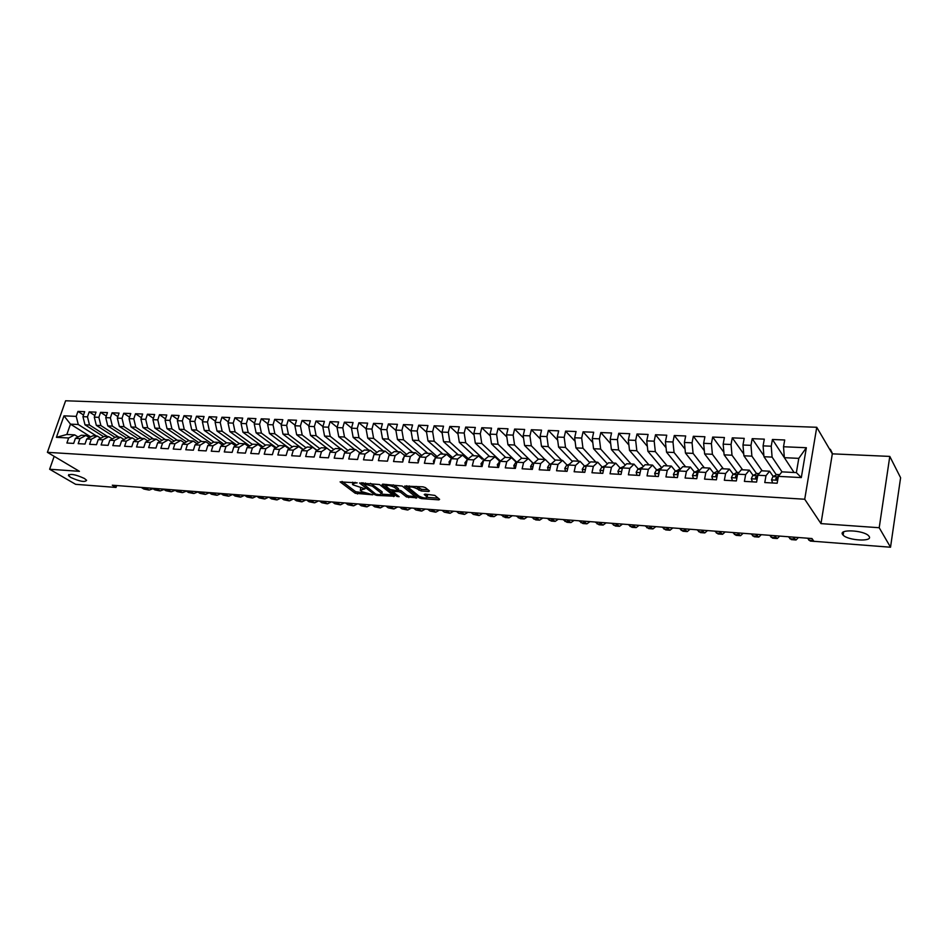 <?xml version="1.0" encoding="UTF-8"?>
<svg xmlns="http://www.w3.org/2000/svg" width="948" height="948" viewBox="0 0 948 948"><rect width="100%" height="100%" fill="white"/><g stroke="black" fill="none" stroke-linecap="round" stroke-linejoin="round"><path stroke-width="1.42" d="M357.183 482.864L340.107 481.892L355.251 493.28L372.777 494.809L362.065 491.728L360.252 490.235L364.992 488.836L353.035 484.866L352.455 484.298L354.836 483.113L357.183 482.864M842.606 534.494L843.139 535.134C848.081 540.656 873.072 541.995 869.162 536.461L868.558 535.715C863.367 530.098 838.316 528.996 842.606 534.494M70.721 477.448C79.679 481.477 84.976 482.437 86.623 480.316L84.419 478.467C75.461 474.415 70.128 473.443 68.446 475.541L70.721 477.448M428.709 491.491L429.42 490.934L425.368 487.604L423.057 486.845L404.654 486.075L419.265 497.866L421.516 498.612L438.9 499.857L439.611 499.323L434.836 495.401L425.048 494.121L424.23 494.524L427.11 496.977C426.292 498.589 423.543 498.281 418.886 496.053L408.979 487.995C409.809 486.336 412.581 486.656 417.31 488.919L421.185 490.969L428.709 491.491L428.958 490.554M879.211 527.728L889.793 456.415L832.32 453.843L820.98 523.616L879.211 527.728L890.528 547.221L813.894 541.308L811.962 538.547L112.314 485.21L116.035 487.438L116.663 485.542M820.98 523.616L804.722 499.241L47.4 452.326L65.613 400.779L816.749 427.275L804.722 499.241M54.166 456.344L49.628 469.236L79.431 471.334L47.4 452.326M49.628 469.236L75.627 484.321L116.035 487.438M379.52 484.535L359.565 483.03L374.697 494.678L376.913 495.401L394.415 496.231L379.52 484.535M382.672 484.144L402.213 486.051L416.847 497.83L406.479 496.953L400.613 492.296L398.35 491.55L392.721 491.609L399.12 496.693L396.999 496.444L382.056 484.701L382.672 484.144M90.724 436.874L70.472 424.135L66.858 434.468L56.406 437.336L68.659 438L66.905 443.024L73.66 443.403L75.413 438.367L79.928 438.616L78.186 443.664L85.012 444.043L86.754 438.983L91.34 439.232L89.586 444.304L96.495 444.695L98.237 439.599L102.87 439.848L101.128 444.956L108.108 445.359L109.85 440.228L114.53 440.476L112.8 445.619L119.863 446.022L121.605 440.867L126.333 441.116L124.603 446.295L131.76 446.698L133.49 441.507L138.278 441.768L136.548 446.97L143.788 447.373L145.506 442.159L150.365 442.42L148.635 447.646L155.958 448.06L157.676 442.811L162.582 443.083L160.864 448.345L168.282 448.76L169.988 443.474L174.953 443.747L173.247 449.044L180.748 449.471L182.454 444.15L187.479 444.422L185.772 449.755L193.356 450.181L195.063 444.837L200.147 445.11L198.452 450.466L206.131 450.904L207.825 445.524L212.968 445.797L211.286 451.201L219.059 451.639L220.742 446.224L225.956 446.508L224.273 451.935L232.142 452.374L233.824 446.923L239.097 447.219L237.415 452.682L245.39 453.132L247.061 447.646L252.405 447.93L250.734 453.428L258.792 453.891L260.463 448.368L265.867 448.665L264.208 454.199L272.372 454.661L274.031 449.103L279.506 449.399L277.859 454.969L286.13 455.431L287.777 449.85L293.323 450.146L291.676 455.751L300.054 456.225L301.689 450.596L307.306 450.904L305.671 456.545L314.155 457.019L315.791 451.355L321.479 451.663L319.843 457.351L328.435 457.837L330.058 452.125L335.829 452.445L334.206 458.157L342.903 458.654L344.527 452.907L350.357 453.227L348.746 458.986L357.562 459.484L359.174 453.701L365.075 454.021L363.487 459.816L372.41 460.325L374.01 454.507L379.994 454.827L378.406 460.657L387.459 461.178L389.036 455.313L395.115 455.644L393.527 461.522L402.699 462.043L404.275 456.142L410.425 456.474L408.861 462.387L418.151 462.908L419.715 456.972L425.936 457.315L424.384 463.264L433.805 463.797L435.357 457.825L441.673 458.157L440.133 464.153L449.672 464.698L451.212 458.678L457.611 459.022L456.083 465.065L465.764 465.61L467.281 459.543L473.775 459.899L472.258 465.978L482.07 466.534L483.575 460.42L490.152 460.775L488.647 466.902L498.601 467.471L500.094 461.321L506.753 461.676L505.272 467.85L515.356 468.419L516.838 462.221L523.592 462.588L522.123 468.798L532.349 469.379L533.819 463.145L540.668 463.513L539.222 469.77L549.591 470.35L551.037 464.07L557.993 464.449L556.547 470.753L567.07 471.346L568.504 465.018L575.554 465.397L574.133 471.749L584.798 472.353L586.208 465.966L593.365 466.357L591.967 472.756L602.786 473.372L604.184 466.937L611.436 467.34L610.05 473.775L621.035 474.403L622.409 467.933L629.78 468.324L628.405 474.818L639.545 475.446L640.907 468.928L648.385 469.331L647.034 475.872L658.339 476.512L659.678 469.947L667.262 470.35L665.934 476.939L677.405 477.591L678.721 470.966L686.423 471.381L685.108 478.029L696.756 478.693L698.048 472.021L705.869 472.436L704.577 479.131L716.404 479.806L717.672 473.076L725.611 473.502L724.343 480.257L736.347 480.932L737.591 474.154L745.649 474.593L744.405 481.383L756.587 482.082L757.819 475.244L765.996 475.683L764.775 482.544L777.147 483.243L778.355 476.358L781.887 471.855L796.367 472.614L798.797 458.358L784.351 457.683L794.069 472.495M56.406 437.336L63.978 415.84L76.219 416.373L78.269 424.503L96.447 436.009M83.531 415.011L77.949 411.42L76.219 416.373M77.949 411.42L84.68 411.693L82.95 416.658L87.477 416.859L89.515 425.036L107.622 436.59M94.847 415.544L89.195 411.87L87.477 416.859M89.195 411.87L96.009 412.143L94.29 417.144L98.853 417.345L100.891 425.569L118.915 437.182M106.283 416.077L100.583 412.333L98.853 417.345M100.583 412.333L107.468 412.605L105.749 417.641L110.371 417.843L112.385 426.114L130.338 437.786M117.86 416.61L112.089 412.795L110.371 417.843M112.089 412.795L119.057 413.079L117.339 418.139L122.019 418.341L124.022 426.659L141.88 438.391M129.568 417.167L123.726 413.269L122.019 418.341M123.726 413.269L130.777 413.553L129.07 418.637L133.798 418.838L135.789 427.204L153.564 438.995M141.406 417.724L135.505 413.743L133.798 418.838M135.505 413.743L142.638 414.027L140.932 419.146L145.719 419.36L147.698 427.773L165.379 439.611M153.386 418.293L147.426 414.229L145.719 419.36M147.426 414.229L154.643 414.513L152.936 419.668L157.783 419.869L159.738 428.33L177.335 440.239M165.509 418.874L159.477 414.714L157.783 419.869M159.477 414.714L166.777 415.011L165.082 420.189L169.976 420.402L171.932 428.911L189.422 440.867M177.774 419.454L171.671 415.2L169.976 420.402M171.671 415.2L179.054 415.508L177.371 420.711L182.324 420.924L184.256 429.491L201.663 441.507M190.192 420.047L184.007 415.698L182.324 420.924M184.007 415.698L191.484 416.006L189.801 421.244L194.814 421.469L196.734 430.072L214.035 442.159M202.754 420.651L196.497 416.208L194.814 421.469M196.497 416.208L204.069 416.516L202.386 421.789L207.458 422.002L209.366 430.665L226.56 442.811M215.457 421.268L209.141 416.717L207.458 422.002M209.141 416.717L216.796 417.025L215.125 422.334L220.256 422.559L222.152 431.269L239.346 443.557M228.326 421.896L221.927 417.239L220.256 422.559M221.927 417.239L229.677 417.547L228.018 422.891L233.208 423.116L235.08 431.873L252.358 444.375M241.349 422.524L234.879 417.76L233.208 423.116M234.879 417.76L242.712 418.08L241.065 423.448L246.326 423.673L248.175 432.489L265.523 445.193M254.526 423.175L247.973 418.293L246.326 423.673M247.973 418.293L255.913 418.613L254.265 424.017L259.598 424.242L261.435 433.118L278.866 446.034M267.869 423.827L261.245 418.826L259.598 424.242M261.245 418.826L269.279 419.146L267.644 424.586L273.036 424.822L274.849 433.746L292.363 446.899M281.378 424.503L274.671 419.371L273.036 424.822M274.671 419.371L282.812 419.691L281.177 425.178L286.64 425.403L288.429 434.385L306.026 447.764M295.053 425.178L288.263 419.917L286.64 425.403M288.263 419.917L296.511 420.248L294.887 425.759L300.409 425.996L302.187 435.025L319.855 448.653M308.906 425.877L302.033 420.474L300.409 425.996M302.033 420.474L310.375 420.805L308.764 426.351L314.357 426.6L316.122 435.677L333.862 449.565M322.924 426.576L315.98 421.031L314.357 426.6M315.98 421.031L324.429 421.374L322.818 426.956L328.494 427.204L330.224 436.341L348.058 450.49M337.132 427.299L330.094 421.611L328.494 427.204M330.094 421.611L338.649 421.955L337.05 427.572L342.797 427.821L344.503 437.016L362.42 451.438M351.507 428.034L344.385 422.18L342.797 427.821M344.385 422.18L353.059 422.535L351.471 428.188L357.289 428.437L358.972 437.692L376.972 452.409M366.082 428.78L358.877 422.772L357.289 428.437M358.877 422.772L367.646 423.128L366.07 428.816L371.96 429.065L373.631 438.379L391.702 453.393M380.883 429.586L373.536 423.365L371.96 429.065M373.536 423.365L382.435 423.72L380.859 429.456L386.831 429.705L388.479 439.078L406.633 454.412M395.909 430.428L388.396 423.957L386.831 429.705M388.396 423.957L397.413 424.325L395.849 430.096L401.905 430.356L403.516 439.789L421.753 455.443M411.124 431.293L403.457 424.574L401.905 430.356M403.457 424.574L412.581 424.941L411.029 430.748L417.167 431.008L418.755 440.5L437.075 456.509M426.541 432.181L418.708 425.19L417.167 431.008M418.708 425.19L427.951 425.557L426.422 431.411L432.632 431.672L434.196 441.235L452.611 457.588M442.171 433.082L434.16 425.806L432.632 431.672M434.16 425.806L443.534 426.185L442.005 432.075L448.309 432.347L449.838 441.969L468.336 458.714M458.014 434.018L449.826 426.446L448.309 432.347M449.826 426.446L459.318 426.825L457.813 432.762L464.188 433.035L465.693 442.704L484.274 459.851M474.059 434.966L465.693 427.086L464.188 433.035M465.693 427.086L475.327 427.477L473.822 433.449L480.292 433.722L481.774 443.463L500.437 461.024M490.329 435.95L481.785 427.738L480.292 433.722M481.785 427.738L491.538 428.129L490.057 434.137L496.61 434.421L498.056 444.233L516.79 462.209M506.825 436.957L498.091 428.389L496.61 434.421M498.091 428.389L507.986 428.792L506.516 434.848L513.152 435.132L514.574 445.003L533.167 463.252M523.533 438L514.622 429.065L513.152 435.132M514.622 429.065L524.647 429.468L523.189 435.57L529.932 435.855L531.318 445.797L544.958 459.472M540.49 439.078L531.378 429.74L529.932 435.855M531.378 429.74L541.545 430.155L540.111 436.293L546.937 436.59L548.288 446.591L561.69 460.337M557.673 440.192L548.371 430.428L546.937 436.59M548.371 430.428L558.68 430.842L557.258 437.028L564.19 437.324L565.506 447.397L578.671 461.226M575.104 441.33L565.601 431.127L564.19 437.324M565.601 431.127L576.064 431.541L574.654 437.775L581.681 438.071L582.961 448.214L595.877 462.126M592.784 442.526L583.079 431.826L581.681 438.071M583.079 431.826L593.685 432.252L592.287 438.533L599.42 438.841L600.665 449.056L613.32 463.039M610.713 443.747L600.807 432.549L599.42 438.841M600.807 432.549L611.555 432.975L610.18 439.303L617.409 439.611L618.617 449.897L631.013 463.963M628.903 445.027L618.783 433.272L617.409 439.611M618.783 433.272L629.685 433.71L628.334 440.073L635.67 440.393L636.831 450.75L648.965 464.911M647.354 446.366L637.009 434.006L635.67 440.393M637.009 434.006L648.088 434.457L646.749 440.867L654.191 441.187L655.317 451.615L667.155 465.859M666.065 447.752L655.518 434.753L654.191 441.187M655.518 434.753L666.74 435.215L665.425 441.673L672.985 441.993L674.064 452.504L685.617 466.819M685.06 449.198L674.289 435.511L672.985 441.993M674.289 435.511L685.677 435.973L684.385 442.491L692.052 442.811L693.095 453.393L704.34 467.802M704.328 450.715L693.332 436.281L692.052 442.811M693.332 436.281L704.897 436.755L703.629 443.309L711.403 443.652L712.398 454.305L723.336 468.798M723.893 452.303L712.671 437.064L711.403 443.652M712.671 437.064L724.402 437.538L723.158 444.15L731.05 444.494L731.998 455.218L742.616 469.805M743.742 453.985L732.283 437.858L731.05 444.494M732.283 437.858L744.204 438.343L742.971 445.003L750.982 445.347L751.883 456.154L762.168 470.824M763.887 455.751L752.202 438.663L750.982 445.347M752.202 438.663L764.301 439.149L763.093 445.868L771.234 446.212L772.087 457.102L782.017 471.867M784.34 457.635L772.419 439.481L771.234 446.212M772.419 439.481L784.707 439.979L783.522 446.745L806.357 447.729L801.309 477.591L778.355 476.358M773.201 476.453L769.586 471.215L761.457 470.789L757.819 475.244M765.996 475.683L769.586 471.215M783.522 446.745L784.351 457.683M806.357 447.729L798.797 458.358M753.067 475.339L749.347 470.161L741.336 469.734L737.591 474.154M745.649 474.593L749.347 470.161M772.087 457.102L763.97 456.723L776.234 474.652M763.093 445.868L763.97 456.723M733.231 474.249L729.403 469.118L721.511 468.703L717.672 473.076M725.611 473.502L729.403 469.118M751.883 456.154L743.896 455.787L756.48 473.467M742.971 445.003L743.896 455.787M713.69 473.171L709.756 468.087L701.982 467.684L698.048 472.021M705.869 472.436L709.756 468.087M731.998 455.218L724.118 454.85L737.07 472.377M723.158 444.15L724.118 454.85M697.041 475.363L696.425 474.604M694.434 472.116L690.405 467.068L682.75 466.677L678.721 470.966M686.423 471.381L690.405 467.068M712.398 454.305L704.637 453.938L717.968 471.357L716.688 471.583L718.88 471.701M703.629 443.309L704.637 453.938M678.069 474.225L677.358 473.36M675.462 471.073L671.338 466.072L663.79 465.681L659.678 469.947M667.262 470.35L671.338 466.072M693.095 453.393L685.451 453.037L699.15 470.35M684.385 442.491L685.451 453.037M656.763 470.042L652.544 465.089L645.102 464.71L640.907 468.928M648.385 469.331L652.544 465.089M674.064 452.504L666.527 452.149L680.427 469.153M665.425 441.673L666.527 452.149M638.336 469.035L634.022 464.129L626.687 463.738L622.409 467.933M629.78 468.324L634.022 464.129M655.317 451.615L647.887 451.272L661.775 467.767M646.749 440.867L647.887 451.272M620.17 468.039L615.773 463.169L608.545 462.79L604.184 466.937M611.436 467.34L615.773 463.169M636.831 450.75L629.519 450.407L643.396 466.428M628.334 440.073L629.519 450.407M602.253 467.068L597.773 462.233L590.651 461.854L586.208 465.966M593.365 466.357L597.773 462.233M618.617 449.897L611.401 449.553L625.277 465.124M610.18 439.303L611.401 449.553M584.596 466.096L580.034 461.297L573.007 460.929L568.504 465.018M575.554 465.397L580.034 461.297M600.665 449.056L593.555 448.712L607.407 463.868M592.287 438.533L593.555 448.712M567.177 465.148L562.543 460.384L555.623 460.029L551.037 464.07M557.993 464.449L562.543 460.384M582.961 448.214L575.946 447.894L589.798 462.648M574.654 437.775L575.946 447.894M550.006 464.212L545.301 459.484L538.464 459.128L533.819 463.145M540.668 463.513L545.301 459.484M565.506 447.397L558.585 447.077L572.426 461.463M557.258 437.028L558.585 447.077M533.072 463.288L528.297 458.595L521.554 458.24L516.838 462.221M523.592 462.588L528.297 458.595M548.288 446.591L541.474 446.271L555.291 460.313M540.111 436.293L541.474 446.271M516.376 462.375L511.517 457.718L504.881 457.374L500.094 461.321M506.753 461.676L511.517 457.718M531.318 445.797L524.588 445.477L538.393 459.188M523.189 435.57L524.588 445.477M499.892 461.475L494.975 456.853L488.421 456.509L483.575 460.42M490.152 460.775L494.975 456.853M514.574 445.003L507.938 444.695L521.886 458.263M506.516 434.848L507.938 444.695M482.105 459.176L478.657 456L472.187 455.656L467.281 459.543M473.775 459.899L478.657 456M498.056 444.233L491.514 443.925L505.675 457.41M490.057 434.137L491.514 443.925M467.352 459.484L462.565 455.159L456.178 454.827L451.212 458.678M457.611 459.022L462.565 455.159M481.774 443.463L475.315 443.166L489.689 456.581M473.822 433.449L475.315 443.166M451.414 458.524L446.674 454.329L440.382 453.997L435.357 457.825M441.673 458.157L446.674 454.329M465.693 442.704L459.33 442.408L473.893 455.751M457.813 432.762L459.33 442.408M435.677 457.576L431.008 453.511L424.787 453.18L419.715 456.972M425.936 457.315L431.008 453.511M449.838 441.969L443.557 441.673L458.322 454.933M442.005 432.075L443.557 441.673M420.154 456.64L415.532 452.694L409.406 452.374L404.275 456.142M410.425 456.474L415.532 452.694M434.196 441.235L427.998 440.939L442.941 454.128M426.422 431.411L427.998 440.939M404.832 455.727L400.281 451.9L394.226 451.58L389.036 455.313M395.115 455.644L400.281 451.9M418.755 440.5L412.629 440.216L427.761 453.334M411.029 430.748L412.629 440.216M389.711 454.839L385.208 451.118L379.247 450.798L374.01 454.507M379.994 454.827L385.208 451.118M403.516 439.789L397.473 439.505L412.783 452.551M395.849 430.096L397.473 439.505M374.792 453.95L370.348 450.336L364.447 450.027L359.174 453.701M365.075 454.021L370.348 450.336M388.479 439.078L382.518 438.806L397.994 451.781M380.859 429.456L382.518 438.806M360.062 453.085L355.666 449.565L349.848 449.257L344.527 452.907M350.357 453.227L355.666 449.565M373.631 438.379L367.741 438.106L383.383 451.011M366.07 428.816L367.741 438.106M345.51 452.232L341.185 448.807L335.438 448.511L330.058 452.125M335.829 452.445L341.185 448.807M358.972 437.692L353.166 437.419L368.962 450.264M351.471 428.188L353.166 437.419M331.16 451.39L326.87 448.06L321.206 447.764L315.791 451.355M321.479 451.663L326.87 448.06M344.503 437.016L338.768 436.744L354.73 449.518M337.05 427.572L338.768 436.744M316.976 450.561L312.757 447.326L307.152 447.029L301.689 450.596M307.306 450.904L312.757 447.326M330.224 436.341L324.56 436.08L340.664 448.783M322.818 426.956L324.56 436.08M302.981 449.755L298.81 446.591L293.276 446.307L287.777 449.85M293.323 450.146L298.81 446.591M316.122 435.677L310.529 435.416L326.776 448.06M308.764 426.351L310.529 435.416M289.164 448.949L285.028 445.868L279.577 445.584L274.031 449.103M279.506 449.399L285.028 445.868M302.187 435.025L296.665 434.765L316.407 449.909M294.887 425.759L296.665 434.765M275.512 448.167L271.436 445.157L266.033 444.885L260.463 448.368M265.867 448.665L271.436 445.157M288.429 434.385L282.978 434.125L302.874 449.186M281.177 425.178L282.978 434.125M262.027 447.385L257.998 444.458L252.666 444.185L247.061 447.646M252.405 447.93L257.998 444.458M274.849 433.746L269.457 433.485L289.519 448.475M267.644 424.586L269.457 433.485M248.708 446.627L244.726 443.771L239.465 443.486L233.824 446.923M239.097 447.219L244.726 443.771M261.435 433.118L256.114 432.857L276.235 447.705M254.265 424.017L256.114 432.857M235.554 445.868L231.62 443.083L226.418 442.811L220.742 446.224M225.956 446.508L231.62 443.083M248.175 432.489L242.925 432.241L262.928 446.828M241.065 423.448L242.925 432.241M222.555 445.133L218.668 442.408L213.537 442.135L207.825 445.524M212.968 445.797L218.668 442.408M235.08 431.873L229.89 431.624L249.786 445.963M228.018 422.891L229.89 431.624M209.721 444.399L205.87 441.732L200.798 441.472L195.063 444.837M200.147 445.11L205.87 441.732M222.152 431.269L217.021 431.02L236.81 445.11M215.125 422.334L217.021 431.02M197.03 443.676L193.238 441.069L188.214 440.808L182.454 444.15M187.479 444.422L193.238 441.069M209.366 430.665L204.294 430.428L223.977 444.28M202.386 421.789L204.294 430.428M184.493 442.965L180.748 440.417L175.783 440.156L169.988 443.474M174.953 443.747L180.748 440.417M196.734 430.072L191.733 429.835L211.309 443.451M189.801 421.244L191.733 429.835M172.109 442.266L168.4 439.777L163.506 439.517L157.676 442.811M162.582 443.083L168.4 439.777M184.256 429.491L179.314 429.254L198.784 442.657M177.371 420.711L179.314 429.254M159.845 441.555L156.207 439.137L151.36 438.877L145.506 442.159M150.365 442.42L156.207 439.137M171.932 428.911L167.038 428.674L186.401 441.863M165.082 420.189L167.038 428.674M147.77 440.891L144.143 438.509L139.356 438.249L133.49 441.507M138.278 441.768L144.143 438.509M159.738 428.33L154.903 428.105L174.171 441.093M152.936 419.668L154.903 428.105M135.813 440.216L132.234 437.881L127.506 437.632L121.605 440.867M126.333 441.116L132.234 437.881M147.698 427.773L142.923 427.548L162.072 440.322M140.932 419.146L142.923 427.548M123.998 439.552L120.455 437.265L115.775 437.016L109.85 440.228M114.53 440.476L120.455 437.265M135.789 427.204L131.073 426.991L150.128 439.576M129.07 418.637L131.073 426.991M112.314 438.9L108.807 436.661L104.185 436.412L98.237 439.599M102.87 439.848L108.807 436.661M124.022 426.659L119.353 426.434L138.313 438.841M117.339 418.139L119.353 426.434M100.761 438.249L97.3 436.056L92.726 435.819L86.754 438.983M91.34 439.232L97.3 436.056M112.385 426.114L107.776 425.889L126.629 438.106M105.749 417.641L107.776 425.889M89.349 437.609L85.913 435.464L81.398 435.227L75.413 438.367M79.928 438.616L85.913 435.464M100.891 425.569L96.329 425.356L115.075 437.395M94.29 417.144L96.329 425.356M78.056 436.981L74.667 434.871L66.858 434.468M68.659 438L74.667 434.871M89.515 425.036L85 424.822L103.664 436.696M82.95 416.658L85 424.822M890.528 547.221L900.6 477.733L889.793 456.415M832.32 453.843L816.749 427.275M78.269 424.503L70.472 424.135L63.978 415.84M773.58 476.228L774.326 475.778M796.367 472.614L801.309 477.591M352.739 482.153L352.727 483.314M360.548 488.078L360.524 489.275M342.05 481.43L355.678 491.716L364.257 492.889M381.973 494.145L392.78 494.915M361.674 482.745L362.657 483.504M363.072 483.67L375.764 494.121L379.366 494.785L381.807 493.6L372.386 486.182L363.072 483.67L363.297 482.852M381.38 493.161L382.245 492.012L381.724 491.491L381.297 493.09M370.467 483.326L381.724 491.491M415.26 496.515L409.145 496.077L408.718 497.688M398.101 489.891L401.04 490.685L406.905 495.342L409.145 496.077M392.828 491.218L391.5 490.175M386.097 485.921L383.952 484.227M394.439 487.402C389.782 485.163 387.045 484.855 386.239 486.454L390.102 489.571L397.212 490.649L398.006 490.258L394.439 487.402L394.878 485.779L393.219 484.855M386.523 484.404L386.476 485.577M398.148 489.026L397.852 490.104M394.878 485.779L398.29 488.493M416.16 486.383L421.611 489.334L427.998 489.761M409.252 485.921L409.228 487.082M427.311 496.231L427.169 494.986L426.754 496.61M426.221 494.204L427.169 494.986M427.275 497.368L438.177 498.15M406.668 485.743L408.825 487.485M148.623 489.998L143.859 489.038L141.216 487.414M152.948 488.718L149.298 490.045L143.954 487.627M159.619 490.839L154.844 489.879L152.213 488.256M163.98 489.512L160.295 490.898L154.974 488.469M170.735 491.704L165.936 490.732L163.317 489.109M175.131 490.317L171.41 491.751L166.113 489.31M181.969 492.569L177.157 491.597L174.551 489.962M186.389 491.135L182.644 492.616L177.371 490.175M193.333 493.446L188.486 492.474L185.903 490.827M197.777 491.953L193.996 493.493L188.759 491.04M204.815 494.335L199.957 493.351L197.374 491.704M209.295 492.782L205.479 494.382L200.265 491.917M216.417 495.223L211.534 494.24L208.975 492.581M220.931 493.624L217.08 495.283L211.902 492.806M228.16 496.136L223.254 495.14L220.706 493.481M232.698 494.465L228.812 496.183L223.657 493.707M240.022 497.048L235.104 496.053L232.568 494.382M244.596 495.318L240.673 497.096L235.554 494.607M252.026 497.973L247.084 496.977L244.56 495.294M256.588 496.207L252.666 498.02L247.582 495.531M264.16 498.909L259.195 497.901L256.695 496.219M268.687 497.131L264.8 498.968L259.74 496.456M276.425 499.857L271.436 498.849L268.959 497.155M280.928 498.067L277.065 499.904L272.04 497.392M288.832 500.817L283.831 499.797L281.366 498.103M293.311 499.015L289.472 500.864L284.483 498.34M248.376 446.389L249.194 446.318M301.393 501.788L296.357 500.769L293.916 499.063M305.837 499.963L302.021 501.836L297.068 499.3M261.589 447.077L262.596 447.029M314.084 502.772L309.036 501.741L306.607 500.023M318.504 500.935L314.712 502.819L309.795 500.271M274.967 447.776L276.141 447.764M326.93 503.755L321.858 502.724L319.44 501.006M331.314 501.907L327.546 503.803L322.676 501.255M288.524 448.475L289.827 448.523M339.917 504.763L334.822 503.72L332.428 501.99M344.266 502.89L340.533 504.81L335.699 502.239M302.246 449.198L303.68 449.293M353.059 505.782L347.94 504.727L345.57 502.997M357.384 503.898L353.675 505.829L348.888 503.246M316.146 449.921L317.687 450.099M366.366 506.801L361.224 505.758L358.865 504.004M370.644 504.905L366.971 506.848L362.219 504.265M330.248 450.656L331.871 450.916M379.816 507.844L374.65 506.789L372.327 505.035M384.059 505.924L380.421 507.891L375.716 505.296M344.48 451.414L346.21 451.758M393.432 508.898L388.242 507.832L385.943 506.078M397.639 506.967L394.024 508.934L389.367 506.339M358.925 452.172L360.726 452.623M407.213 509.953L401.999 508.886L399.712 507.121M411.385 508.01L407.806 510L403.184 507.381M373.571 452.954L375.42 453.5M358.178 457.256L358.64 455.621M421.161 511.031L415.923 509.965L413.66 508.187M425.285 509.076L421.741 511.079L417.179 508.448M388.407 453.748L390.292 454.412M372.92 458.465L373.619 455.917M435.274 512.121L430.013 511.043L427.773 509.266M439.351 510.143L435.843 512.169L431.328 509.538M403.445 454.566L405.353 455.348M387.851 459.697L388.751 456.391M449.553 513.224L444.268 512.145L442.064 510.356M453.594 511.233L450.122 513.271L445.667 510.628M418.696 455.396L420.592 456.308M402.995 460.953L402.687 459.353L404.049 456.972M464.01 514.337L458.702 513.247L456.521 511.458M468.016 512.323L464.579 514.385L460.171 511.73M434.172 456.261L436.033 457.303M418.329 462.221L417.938 460.195L419.537 457.623M478.657 515.475L473.325 514.373L471.168 512.572M482.603 513.437L479.214 515.511L474.853 512.844M449.873 457.161L451.663 458.322M433.888 463.501L433.39 461.048L435.215 458.334M493.481 516.613L490.306 516.376L485.992 513.697M497.38 514.563L494.026 516.66L489.725 513.982M465.835 458.109L467.506 459.365M449.625 464.698L449.044 461.925L451.106 459.093M508.484 517.774L505.26 517.525L501.006 514.847M512.335 515.712L509.029 517.821L504.786 515.131M465.515 465.598L464.911 462.802L467.198 459.863M523.675 518.947L520.405 518.698L516.198 515.996M527.479 516.861L524.208 518.994L520.025 516.293M481.62 466.511L480.991 463.691L483.516 460.633M539.057 520.132L535.727 519.883L531.591 517.17M542.825 518.035L539.59 520.179L535.466 517.466M497.949 467.435L497.297 464.603L500.07 461.415M554.639 521.341L551.25 521.08L547.186 518.366M558.348 519.22L555.173 521.376L551.108 518.663M514.491 468.371L513.816 465.515L515.617 462.66L516.885 462.174M570.423 522.561L566.975 522.289L562.97 519.563M574.073 520.416L570.945 522.597L566.951 519.871M531.271 469.319L530.572 466.44L532.349 463.572L534.127 462.873M586.409 523.794L582.902 523.521L578.967 520.784M590 521.625L586.919 523.829L582.996 521.092M548.288 470.279L547.565 467.388L549.319 464.484L551.606 463.56M602.608 525.038L599.041 524.765L595.166 522.016M606.139 522.858L603.106 525.085L599.243 522.336M565.541 471.263L564.783 468.348L566.513 465.421L569.345 464.247M619.008 526.306L615.382 526.033L611.579 523.272M622.481 524.102L619.494 526.341L615.714 523.592M583.032 472.246L582.25 469.307L583.956 466.369L587.333 464.935M635.634 527.586L631.937 527.301L628.204 524.54M639.047 525.37L636.108 527.633L632.399 524.86M600.783 473.253L599.966 470.291L601.648 467.328L605.594 465.598M652.473 528.889L648.716 528.605L645.055 525.82M655.815 526.65L652.935 528.925L649.309 526.152M618.783 474.273L617.942 471.286L619.589 468.3L623.974 466.392M669.537 530.205L665.709 529.908L662.131 527.124M672.819 527.941L669.999 530.24L666.444 527.455M622.066 469.533L621.793 470.848M637.044 475.304L636.167 472.305L637.791 469.284L642.389 467.317M686.826 531.544L682.939 531.247L679.443 528.439M690.037 529.257L687.276 531.579L683.804 528.783M640.682 469.983L640.255 472.068M655.566 476.358L654.665 473.325L656.253 470.291L660.756 468.3M704.352 532.894L700.394 532.586L696.981 529.778M707.492 530.584L704.791 532.93L701.402 530.122M659.524 470.658L658.576 472.246L659.002 473.23M674.36 477.425L673.435 474.367L674.988 471.31L679.941 469.331M722.115 534.269L718.086 533.961L714.756 531.141M725.196 531.935L722.542 534.305L719.248 531.472M674.988 471.31L678.578 471.5L677.382 473.277L678.057 474.332M693.438 478.503L692.478 475.422L693.995 472.341L698.83 470.338M740.127 535.656L736.027 535.336L732.78 532.515M743.125 533.297L740.542 535.691L737.331 532.859M697.989 472.365L696.472 474.332L697.396 475.386M712.789 479.593L711.794 476.5L713.287 473.384L716.688 471.583M758.376 537.066L754.205 536.746L751.053 533.902M761.303 534.684L758.791 537.101L755.663 534.257M717.648 473.23L715.847 475.398L717.032 476.477M732.449 480.707L731.418 477.579L732.875 474.45L737.461 472.4M776.886 538.5L772.644 538.168L769.586 535.312M779.73 536.094L777.289 538.523L774.255 535.667M737.663 474.083L735.506 476.477L736.975 477.496M736.359 477.579L737.058 477.022M752.392 481.845L751.326 478.693L752.748 475.529L757.215 473.455M795.656 539.945L791.331 539.613L788.369 536.746M798.417 537.516L796.047 539.981L793.109 537.113M758.187 474.782L755.473 477.567L757.239 478.479M755.473 477.567L756.255 478.669L757.334 477.911M772.632 482.982L771.542 479.806L772.916 476.619L777.253 474.521M814.688 541.415L810.279 541.071L807.423 538.203M779.043 475.469L775.737 478.681L777.822 479.38M776.53 479.795L777.929 478.799M829.63 449.245L830.341 449.281L832.06 453.393M815.244 541.415L814.51 541.355M832.143 452.86L830.341 449.281M355.062 482.307L354.836 483.113M362.871 488.279L362.646 489.073M357.894 492.439L357.455 494.003M355.678 491.716L355.251 493.28M393.858 495.757L393.633 496.598M377.126 494.619L376.913 495.401M375.005 493.541L374.697 494.678M372.825 484.582L372.386 486.182M365.359 482.994L365.134 483.812M416.279 497.333L416.042 498.21M406.905 495.342L406.479 496.953M401.04 490.685L400.613 492.296M398.788 489.938L398.35 491.55M393.716 490.412L393.503 491.218M397.319 495.259L396.999 496.444M421.611 489.334L421.185 490.969M419.324 488.576L418.898 490.211M417.736 487.284L417.31 488.919M439.137 498.932L438.9 499.857M421.824 497.439L421.516 498.612M419.609 496.527L419.265 497.866M143.859 489.038L146.596 489.251M154.844 489.879L157.605 490.092M165.936 490.732L168.732 490.946M177.157 491.597L179.978 491.811M188.486 492.474L191.342 492.687M199.957 493.351L202.836 493.576M211.534 494.24L214.461 494.465M223.254 495.14L226.205 495.366M235.104 496.053L238.078 496.278M247.084 496.977L250.094 497.202M259.195 497.901L262.24 498.138M271.436 498.849L274.529 499.086M283.831 499.797L286.948 500.046M296.357 500.769L299.509 501.006M309.036 501.741L312.224 501.99M321.858 502.724L325.081 502.973M334.822 503.72L338.092 503.981M347.94 504.727L351.246 504.988M361.224 505.758L364.565 506.007M374.65 506.789L378.039 507.05M388.242 507.832L391.666 508.092M401.999 508.886L405.46 509.159M415.923 509.965L419.431 510.225M430.013 511.043L433.556 511.316M444.268 512.145L447.859 512.418M402.699 459.436L403.386 459.472M458.702 513.247L462.34 513.532M417.95 460.278L418.826 460.325M473.325 514.373L476.998 514.657M433.402 461.143L434.48 461.202M488.113 515.511L491.846 515.807M449.056 462.008L450.347 462.079M503.104 516.672L506.872 516.956M464.923 462.885L466.416 462.968M518.272 517.833L522.087 518.129M481.015 463.785L482.722 463.88M533.629 519.018L537.504 519.314M482.84 460.882L483.444 460.918M497.309 464.686L499.241 464.793M549.188 520.215L553.111 520.511M499.122 461.771L499.963 461.818M513.84 465.598L515.996 465.729M564.937 521.424L568.907 521.732M515.617 462.66L516.719 462.719M530.596 466.534L532.989 466.665M580.899 522.656L584.928 522.964M532.349 463.572L533.7 463.643M547.577 467.471L550.219 467.625M597.062 523.889L601.139 524.208M549.319 464.484L550.918 464.579M564.807 468.431L567.686 468.596M613.451 525.156L617.575 525.476M566.513 465.421L568.385 465.527M582.273 469.402L585.414 469.58M630.041 526.424L634.224 526.756M583.956 466.369L586.101 466.487M600.001 470.386L603.39 470.575M646.856 527.728L651.086 528.048M601.648 467.328L604.066 467.459M617.966 471.381L621.627 471.583M663.884 529.031L668.186 529.363M619.589 468.3L622.303 468.454M636.203 472.388L640.137 472.614M681.15 530.359L685.511 530.702M641.512 467.565L642.223 467.601M637.791 469.284L640.801 469.45M654.689 473.419L658.919 473.656M698.652 531.71L703.06 532.041M659.891 468.549L660.969 468.596M656.253 470.291L659.571 470.469M659.085 472.851L658.576 472.246M673.459 474.462L677.974 474.711M716.392 533.072L720.859 533.416M678.555 469.544L679.989 469.616M678.093 474.142L677.382 473.277M692.502 475.517L697.325 475.789M734.368 534.459L738.907 534.802M697.479 470.552L699.292 470.646M693.995 472.341L697.645 472.531M697.337 475.422L696.472 474.332M711.83 476.595L716.949 476.88M752.594 535.857L757.191 536.212M713.287 473.384L716.984 473.585M716.688 476.489L715.847 475.398M731.441 477.685L736.892 477.982M771.08 537.279L775.737 537.635M736.181 472.625L738.765 472.768M732.875 474.45L736.62 474.652M736.323 477.567L735.506 476.477M751.361 478.787L757.12 479.107M789.814 538.725L794.543 539.08M755.959 473.68L758.957 473.846M752.748 475.529L756.551 475.73M771.565 479.913L777.668 480.245M808.822 540.182L813.348 540.526M776.045 474.758L779.457 474.936M772.916 476.619L776.791 476.832M776.483 479.783L775.737 478.681M843.661 531.84L843.139 535.134M68.777 474.581L68.446 475.541M362.847 482.828L362.598 483.717M382.245 492.012L381.807 493.6M393.053 490.365L392.804 491.289M398.444 488.647L398.006 490.258M427.536 495.342L427.11 496.977M222.887 444.932L222.223 444.896M249.016 446.33L248.234 446.283M262.146 447.029L261.47 446.994M680.249 469.343L679.384 469.296M699.541 470.374L698.297 470.303M719.129 471.417L717.482 471.334M739.013 472.483L736.952 472.365M759.194 473.562L756.717 473.431M779.694 474.652L776.768 474.498"/></g></svg>
